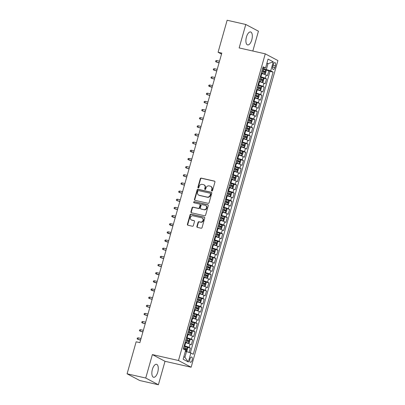 <?xml version="1.0" encoding="UTF-8"?>
<svg xmlns="http://www.w3.org/2000/svg" width="405" height="405" viewBox="0 0 405 405"><rect width="100%" height="100%" fill="white"/><g stroke="black" fill="none" stroke-linecap="round" stroke-linejoin="round"><path stroke-width="0.61" d="M211.861 191.018A0.587 0.521 -62 0 0 212.534 190.578L214.939 182.073A0.835 0.744 -62 0 0 214.432 181.106L201.255 178.114A0.835 0.744 -62 0 0 200.293 178.752L197.888 187.257A0.587 0.521 -62 0 0 198.911 187.49L199.225 186.386A2.678 2.384 -62 0 1 202.292 184.356L203.391 184.604A2.678 2.384 -62 0 1 203.923 184.802A2.678 2.384 -62 0 1 205.011 187.697L204.697 188.801A0.587 0.521 -62 0 0 205.725 189.034L206.034 187.93A2.678 2.384 -62 0 1 209.101 185.9L210.2 186.148A2.678 2.384 -62 0 1 210.732 186.346A2.678 2.384 -62 0 1 211.82 189.241L211.506 190.345A0.587 0.521 -62 0 0 211.861 191.018M157.732 372.205A6.647 2.936 102.8 0 0 156.532 364.308A6.647 2.936 102.8 0 0 152.396 369.375A6.647 2.936 102.8 0 0 153.596 377.273A6.647 2.936 102.8 0 0 157.732 372.205M251.778 39.852A6.647 2.936 102.8 0 0 250.579 31.954A6.647 2.936 102.8 0 0 246.442 37.022A6.647 2.936 102.8 0 0 247.642 44.925A6.647 2.936 102.8 0 0 251.778 39.852M192.127 360.242A2.729 1.205 102.8 0 0 191.636 357.002A2.729 1.205 102.8 0 0 189.94 359.083A2.729 1.205 102.8 0 0 190.431 362.323A2.729 1.205 102.8 0 0 192.127 360.242M196.901 226.41A0.835 0.744 -62 0 0 197.402 227.377L201.103 228.218A0.835 0.744 -62 0 0 202.06 227.58L204.733 218.133A0.835 0.744 -62 0 0 204.231 217.171L191.049 214.179A0.835 0.744 -62 0 0 190.087 214.817L187.414 224.264A0.835 0.744 -62 0 0 187.92 225.226L192.39 226.243A0.835 0.744 -62 0 0 193.347 225.605L194.491 221.565A0.835 0.744 -62 0 0 193.985 220.598L191.767 220.092A2.238 1.995 -62 0 1 192.982 215.809L201.66 217.779A2.238 1.995 -62 0 1 200.45 222.061L199.002 221.732A0.835 0.744 -62 0 0 198.045 222.37L196.901 226.41L197.24 226.592A0.835 0.744 -62 0 0 197.422 227.382M152.376 354.588L145.739 378.037L127.089 373.805L139.735 380.523L158.385 384.75L165.022 361.3L191.135 367.224L178.489 360.506L152.376 354.588L165.022 361.3M252.821 51.025L258.436 31.195L245.784 24.477L239.152 47.927L265.265 53.845L178.489 360.506M245.784 24.477L227.134 20.25L218.077 52.26L221.53 54.093M127.089 373.805L136.146 341.795L139.877 342.64L221.808 53.106L218.077 52.26M208.15 203.32A0.835 0.744 -62 0 0 209.107 202.682L211.78 193.236A0.835 0.744 -62 0 0 211.273 192.274L198.091 189.282A0.835 0.744 -62 0 0 197.134 189.92L194.461 199.366A0.835 0.744 -62 0 0 194.967 200.333L208.15 203.32M208.256 205.684L205.583 215.131A0.835 0.744 -62 0 1 204.626 215.769L191.444 212.777A0.835 0.744 -62 0 1 190.937 211.815L192.081 207.77A0.835 0.744 -62 0 1 193.043 207.137L198.384 208.347A0.835 0.744 -62 0 0 199.346 207.714L200.105 205.031A0.835 0.744 -62 0 0 199.599 204.064L194.035 202.804A0.587 0.521 -62 0 1 194.349 201.68L207.75 204.722A0.835 0.744 -62 0 1 208.256 205.684M189.13 352.451L190.37 348.067L187.221 347.353M184.164 345.865L184.771 346.002A3.412 0.364 15.8 0 1 189.125 347.404L190.046 344.144L191.292 344.807L192.679 339.911L189.53 339.198M186.472 337.709L187.08 337.846A3.412 0.364 15.8 0 1 191.428 339.248L192.355 335.988L193.6 336.651L194.987 331.756L188.664 329.969M188.781 329.554L189.388 329.69A3.412 0.364 15.8 0 1 193.737 331.093L194.663 327.832L195.909 328.495L197.296 323.6L190.968 321.813M191.089 321.398L191.697 321.535A3.412 0.364 15.8 0 1 196.045 322.937L196.972 319.677L198.217 320.34L199.599 315.444L196.455 314.731M193.398 313.242L194 313.379A3.412 0.364 15.8 0 1 198.354 314.781L199.275 311.521L200.526 312.184L201.908 307.289L198.764 306.575M195.701 305.087L196.309 305.223A3.412 0.364 15.8 0 1 200.662 306.625L201.584 303.365L202.834 304.028L204.216 299.133L201.072 298.419M198.01 296.931L198.617 297.067A3.412 0.364 15.8 0 1 202.971 298.47L203.892 295.21L205.143 295.873L206.525 290.977L200.202 289.19M200.318 288.775L200.926 288.912A3.412 0.364 15.8 0 1 205.279 290.314L206.201 287.054L207.446 287.717L208.833 282.822L205.684 282.108M202.627 280.619L203.234 280.756A3.412 0.364 15.8 0 1 207.588 282.158L208.509 278.898L209.755 279.561L211.142 274.666L207.993 273.952M204.935 272.464L205.543 272.6A3.412 0.364 15.8 0 1 209.891 274.003L210.818 270.742L212.063 271.406L213.45 266.51L210.301 265.796M207.244 264.308L207.851 264.445A3.412 0.364 15.8 0 1 212.2 265.847L213.126 262.587L214.372 263.245L215.759 258.355L209.431 256.567M209.552 256.152L210.16 256.289A3.412 0.364 15.8 0 1 214.508 257.691L215.435 254.431L216.68 255.089L218.062 250.199L214.918 249.485M211.861 247.997L212.463 248.133A3.412 0.364 15.8 0 1 216.817 249.536L217.738 246.275L218.989 246.934L220.371 242.043L217.227 241.329M214.164 239.841L214.772 239.978A3.412 0.364 15.8 0 1 219.125 241.38L220.047 238.12L221.297 238.778L222.679 233.887L219.535 233.174M216.472 231.685L217.08 231.822A3.412 0.364 15.8 0 1 221.434 233.224L222.355 229.964L223.606 230.622L224.988 225.732L221.844 225.018M218.781 223.53L219.388 223.666A3.412 0.364 15.8 0 1 223.742 225.069L224.664 221.803L225.909 222.466L227.296 217.576L220.973 215.789M221.09 215.374L221.697 215.511A3.412 0.364 15.8 0 1 226.051 216.913L226.972 213.648L228.218 214.311L229.605 209.42L223.282 207.633M223.398 207.218L224.006 207.355A3.412 0.364 15.8 0 1 228.354 208.757L229.281 205.492L230.526 206.155L231.913 201.265L228.764 200.551M225.706 199.063L226.314 199.199A3.412 0.364 15.8 0 1 230.663 200.602L231.589 197.336L232.834 197.999L234.222 193.109L231.073 192.395M228.015 190.907L228.623 191.044A3.412 0.364 15.8 0 1 232.971 192.446L233.898 189.181L235.143 189.844L236.53 184.953L233.381 184.24M230.323 182.751L230.926 182.888A3.412 0.364 15.8 0 1 235.28 184.29L236.201 181.025L237.452 181.688L238.834 176.798L232.51 175.011M232.627 174.59L233.234 174.732A3.412 0.364 15.8 0 1 237.588 176.135L238.51 172.869L239.76 173.532L241.142 168.637L234.819 166.855M234.935 166.435L235.543 166.577A3.412 0.364 15.8 0 1 239.897 167.979L240.818 164.714L242.069 165.377L243.451 160.481L240.307 159.773M237.244 158.279L237.851 158.421A3.412 0.364 15.8 0 1 242.205 159.823L243.127 156.558L244.372 157.221L245.759 152.326L242.615 151.617M239.552 150.123L240.16 150.265A3.412 0.364 15.8 0 1 244.514 151.667L245.435 148.402L246.68 149.065L248.068 144.17L241.744 142.383M241.861 141.968L242.468 142.109A3.412 0.364 15.8 0 1 246.817 143.512L247.744 140.246L248.989 140.91L250.376 136.014L244.053 134.227M244.169 133.812L244.777 133.949A3.412 0.364 15.8 0 1 249.126 135.356L250.052 132.091L251.297 132.754L252.685 127.858L246.361 126.071M246.478 125.656L247.085 125.793A3.412 0.364 15.8 0 1 251.434 127.195L252.361 123.935L253.606 124.598L254.993 119.703L251.844 118.989M248.786 117.501L249.394 117.637A3.412 0.364 15.8 0 1 253.743 119.04L254.664 115.779L255.914 116.443L257.296 111.547L254.153 110.833M251.095 109.345L251.697 109.482A3.412 0.364 15.8 0 1 256.051 110.884L256.973 107.624L258.223 108.287L259.605 103.391L253.282 101.604M253.398 101.189L254.006 101.326A3.412 0.364 15.8 0 1 258.36 102.728L259.281 99.468L260.531 100.131L261.913 95.236L255.59 93.449M255.707 93.034L256.314 93.17A3.412 0.364 15.8 0 1 260.668 94.573L261.589 91.312L262.84 91.975L264.222 87.08L257.899 85.293M258.015 84.878L258.623 85.015A3.412 0.364 15.8 0 1 262.977 86.417L263.898 83.157L265.143 83.82L266.531 78.924L265.28 78.261A3.412 0.364 -164.2 0 0 260.931 76.859L260.324 76.722M263.382 78.211L266.531 78.924M190.046 344.144A3.412 0.364 -164.2 0 0 185.692 342.741L185.085 342.605M192.355 335.988A3.412 0.364 -164.2 0 0 188.001 334.586L187.394 334.449M194.663 327.832A3.412 0.364 -164.2 0 0 190.309 326.43L189.702 326.293M196.972 319.677A3.412 0.364 -164.2 0 0 192.618 318.274L192.01 318.138M199.275 311.521A3.412 0.364 -164.2 0 0 194.927 310.119L194.319 309.982M201.584 303.365A3.412 0.364 -164.2 0 0 197.235 301.963L196.627 301.826M203.892 295.21A3.412 0.364 -164.2 0 0 199.543 293.807L198.936 293.671M206.201 287.054A3.412 0.364 -164.2 0 0 201.847 285.652L201.244 285.515M208.509 278.898A3.412 0.364 -164.2 0 0 204.155 277.496L203.548 277.359M210.818 270.742A3.412 0.364 -164.2 0 0 206.464 269.34L205.856 269.198M213.126 262.587A3.412 0.364 -164.2 0 0 208.772 261.184L208.165 261.043M215.435 254.431A3.412 0.364 -164.2 0 0 211.081 253.029L210.473 252.887M217.738 246.275A3.412 0.364 -164.2 0 0 213.389 244.873L212.782 244.731M220.047 238.12A3.412 0.364 -164.2 0 0 215.698 236.717L215.09 236.576M222.355 229.964A3.412 0.364 -164.2 0 0 218.006 228.557L217.399 228.42M224.664 221.803A3.412 0.364 -164.2 0 0 220.31 220.401L219.707 220.264M226.972 213.648A3.412 0.364 -164.2 0 0 222.618 212.245L222.011 212.109M229.281 205.492A3.412 0.364 -164.2 0 0 224.927 204.09L224.319 203.953M231.589 197.336A3.412 0.364 -164.2 0 0 227.235 195.934L226.628 195.797M233.898 189.181A3.412 0.364 -164.2 0 0 229.544 187.778L228.936 187.642M236.201 181.025A3.412 0.364 -164.2 0 0 231.852 179.623L231.245 179.486M238.51 172.869A3.412 0.364 -164.2 0 0 234.161 171.467L233.553 171.33M240.818 164.714A3.412 0.364 -164.2 0 0 236.469 163.311L235.862 163.174M243.127 156.558A3.412 0.364 -164.2 0 0 238.773 155.155L238.17 155.019M245.435 148.402A3.412 0.364 -164.2 0 0 241.081 147L240.474 146.863M247.744 140.246A3.412 0.364 -164.2 0 0 243.39 138.844L242.782 138.707M250.052 132.091A3.412 0.364 -164.2 0 0 245.698 130.688L245.091 130.552M252.361 123.935A3.412 0.364 -164.2 0 0 248.007 122.533L247.399 122.396M254.664 115.779A3.412 0.364 -164.2 0 0 250.315 114.377L249.708 114.24M256.973 107.624A3.412 0.364 -164.2 0 0 252.624 106.221L252.016 106.085M259.281 99.468A3.412 0.364 -164.2 0 0 254.932 98.066L254.325 97.929M261.589 91.312A3.412 0.364 -164.2 0 0 257.236 89.91L256.633 89.773M263.898 83.157A3.412 0.364 -164.2 0 0 259.544 81.754L258.937 81.618M273.309 64.592L272.803 66.385A2.643 1.164 102.8 0 0 273.279 69.528A2.643 1.164 102.8 0 0 274.924 67.514L275.43 65.716A2.643 1.164 102.8 0 0 274.954 62.578A2.643 1.164 102.8 0 0 273.309 64.592M191.135 367.224L277.911 60.563L265.265 53.845M183.835 356.749L184.903 357.316L186.518 351.606L190.871 353.008L193.266 354.279L273.117 72.09L270.722 70.819L262.632 68.566M190.871 353.008L188.33 361.979L183.136 359.225L185.677 350.249L183.283 348.983L263.134 66.79L265.528 68.06L268.064 59.089L273.264 61.843L270.722 70.819M190.34 352.836L269.983 71.376L268.839 70.769L267.452 75.664L266.207 75.001A3.412 0.364 -164.2 0 0 261.853 73.599L261.245 73.462M262.977 86.417L264.222 87.08M260.668 94.573L261.913 95.236M258.36 102.728L259.605 103.391M256.051 110.884L257.296 111.547M253.743 119.04L254.993 119.703M251.434 127.195L252.685 127.858M249.126 135.356L250.376 136.014M246.817 143.512L248.068 144.17M244.514 151.667L245.759 152.326M242.205 159.823L243.451 160.481M239.897 167.979L241.142 168.637M237.588 176.135L238.834 176.798M235.28 184.29L236.53 184.953M232.971 192.446L234.222 193.109M230.663 200.602L231.913 201.265M228.354 208.757L229.605 209.42M226.051 216.913L227.296 217.576M223.742 225.069L224.988 225.732M221.434 233.224L222.679 233.887M219.125 241.38L220.371 242.043M216.817 249.536L218.062 250.199M214.508 257.691L215.759 258.355M212.2 265.847L213.45 266.51M209.891 274.003L211.142 274.666M207.588 282.158L208.833 282.822M205.279 290.314L206.525 290.977M202.971 298.47L204.216 299.133M200.662 306.625L201.908 307.289M198.354 314.781L199.599 315.444M196.045 322.937L197.296 323.6M193.737 331.093L194.987 331.756M191.428 339.248L192.679 339.911M189.125 347.404L190.37 348.067M186.518 351.606L185.363 351.348M266.374 69.417L267.988 63.706L266.92 63.139M266.834 63.443L267.988 63.706L273.264 61.843M262.83 67.863L265.528 68.06M145.739 378.037L158.385 384.75M265.69 70.055L268.839 70.769M269.983 71.376L273.117 72.09M188.33 361.979L184.903 357.316M211.936 191.033A0.587 0.521 -62 0 1 211.85 190.527L212.159 189.424A2.678 2.384 -62 0 0 211.076 186.528L210.732 186.346M203.923 184.802L204.262 184.984A2.678 2.384 -62 0 1 205.35 187.88L205.041 188.983A0.587 0.521 -62 0 0 205.127 189.489M214.756 181.283L201.594 178.296A0.835 0.744 -62 0 0 200.637 178.929L198.227 187.439A0.587 0.521 -62 0 0 198.313 187.945M211.597 192.451L198.435 189.464A0.835 0.744 -62 0 0 197.473 190.097L194.8 199.543A0.835 0.744 -62 0 0 194.987 200.333M210.504 193.889A0.587 0.521 -62 0 0 210.149 193.21L198.582 190.588A0.587 0.521 -62 0 0 197.908 191.028L197.579 192.193A2.678 2.384 -62 0 0 198.668 195.089A2.678 2.384 -62 0 0 199.199 195.286L207.107 197.078A2.678 2.384 -62 0 0 210.175 195.048L210.504 193.889L210.848 194.066A0.587 0.521 -62 0 0 210.494 193.393M198.668 195.089L199.012 195.271A2.678 2.384 -62 0 0 199.543 195.468L199.199 195.286M210.848 194.066L210.519 195.23A2.678 2.384 -62 0 1 207.451 197.26L199.543 195.468M199.766 204.125L200.105 204.307A0.835 0.744 -62 0 1 200.445 205.214L199.685 207.897A0.835 0.744 -62 0 1 198.728 208.529L193.382 207.314A0.835 0.744 -62 0 0 192.426 207.952L191.281 211.992A0.835 0.744 -62 0 0 191.464 212.782M208.074 204.9L194.694 201.862A0.587 0.521 -62 0 0 194.111 202.819M203.933 209.603A2.238 1.995 -62 0 0 205.148 205.32L202.09 204.631A0.835 0.744 -62 0 0 201.128 205.264L200.369 207.947A0.835 0.744 -62 0 0 200.875 208.914L204.277 209.785A2.238 1.995 -62 0 0 205.932 205.669L205.588 205.487M200.713 208.848L201.052 209.031A0.835 0.744 -62 0 0 201.219 209.091L200.875 208.914M204.277 209.785L201.219 209.091M202.105 217.946L202.444 218.123A2.238 1.995 -62 0 1 200.789 222.244L199.341 221.915A0.835 0.744 -62 0 0 198.384 222.553L197.24 226.592M191.327 219.93L191.666 220.112A2.238 1.995 -62 0 0 192.112 220.274L191.767 220.092M194.309 220.776L192.112 220.274M204.55 217.348L191.388 214.361A0.835 0.744 -62 0 0 190.431 214.994L187.758 224.441A0.835 0.744 -62 0 0 187.94 225.231M261.326 73.173L264.521 74.09L265.437 73.639L266.125 71.194L265.675 70.014L262.516 68.982M264.521 74.09L261.362 73.062M261.797 71.513L264.612 72.384L264.89 71.407L262.075 70.531M262.045 70.647L263.812 71.164L264.019 71.923M219.105 62.654L216.321 62.026L215.581 61.55L215.809 60.735L216.736 60.558L216.321 62.026L219.054 62.831M216.736 60.558L219.52 61.185M259.018 81.329L262.212 82.245L263.128 81.795L263.822 79.35L263.366 78.17L260.207 77.137M262.212 82.245L259.053 81.218M259.489 79.669L262.303 80.539L262.582 79.562L259.767 78.686M259.737 78.803L261.508 79.319L261.711 80.079M216.797 70.809L214.012 70.181L213.273 69.706L213.501 68.891L214.427 68.713L214.012 70.181L216.746 70.986M214.427 68.713L217.212 69.341M256.745 89.373L259.904 90.401L256.714 89.485M259.929 90.391L260.82 89.951L261.514 87.505L261.073 86.356L259.904 90.401M257.185 87.824L259.995 88.695L260.273 87.718L257.459 86.842M257.428 86.959L259.2 87.475L259.408 88.234M214.488 78.965L211.704 78.337L210.965 77.861L211.197 77.046L212.119 76.869L211.704 78.337L214.437 79.142M212.119 76.869L214.903 77.497M254.436 97.529L257.595 98.557L254.406 97.64M257.62 98.547L258.511 98.106L259.205 95.661L258.765 94.512L257.595 98.557M254.877 95.98L257.686 96.851L257.965 95.874L255.15 94.998M255.12 95.114L256.892 95.631L257.099 96.39M212.179 87.121L208.656 86.017L208.889 85.202L209.815 85.025L209.395 86.493L212.134 87.298M209.815 85.025L212.595 85.652M252.128 105.685L255.292 106.712L252.097 105.796M255.312 106.702L256.203 106.262L256.897 103.817L256.456 102.668L255.292 106.712M252.568 104.136L255.378 105.006L255.656 104.029L252.847 103.153M252.811 103.27L254.583 103.786L254.791 104.546M209.876 95.281L207.092 94.648L206.347 94.173L206.58 93.358L207.507 93.18L207.092 94.648L209.825 95.453M207.507 93.18L210.291 93.813M249.789 113.952L252.983 114.868L253.894 114.418L254.588 111.972L254.137 110.793L250.973 109.76M252.983 114.868L249.819 113.84M250.26 112.291L253.069 113.162L253.348 112.185L250.538 111.309M250.503 111.426L252.274 111.942L252.482 112.701M207.568 103.437L204.783 102.804L204.039 102.328L204.272 101.513L205.198 101.336L204.783 102.804L207.517 103.609M205.198 101.336L207.983 101.969M247.48 122.107L250.675 123.024L251.586 122.573L252.28 120.128L251.829 118.948L248.665 117.916M250.675 123.024L247.511 121.996M247.951 120.447L250.766 121.318L251.039 120.341L248.23 119.465M248.194 119.581L249.966 120.098L250.174 120.857M205.259 111.593L202.475 110.96L201.736 110.484L201.963 109.669L202.89 109.492L202.475 110.96L205.208 111.765M202.89 109.492L205.674 110.125M245.207 130.152L248.366 131.179L245.172 130.263M248.386 131.169L249.283 130.729L249.971 128.284L249.531 127.135L248.366 131.179M245.643 128.603L248.457 129.473L248.731 128.496L245.921 127.621M245.891 127.737L247.657 128.253L247.865 129.013M202.951 119.748L200.166 119.116L199.427 118.64L199.655 117.825L200.581 117.647L200.166 119.116L202.9 119.92M200.581 117.647L203.366 118.28M242.899 138.307L246.058 139.335L242.863 138.419M246.083 139.325L246.974 138.885L247.663 136.439L247.222 135.29L246.058 139.335M243.334 136.758L246.149 137.629L246.427 136.652L243.613 135.781M243.582 135.893L245.349 136.409L245.557 137.168M200.642 127.904L197.858 127.271L197.119 126.795L197.346 125.98L198.273 125.803L197.858 127.271L200.591 128.076M198.273 125.803L201.057 126.436M240.59 146.463L243.749 147.496L240.555 146.575M243.775 147.481L244.666 147.04L245.359 144.595L244.914 143.446L243.749 147.496M241.026 144.914L243.84 145.785L244.119 144.808L241.304 143.937M241.274 144.048L243.046 144.565L243.248 145.324M198.334 136.06L195.549 135.427L194.81 134.951L195.038 134.136L195.964 133.959L195.549 135.427L198.283 136.232M195.964 133.959L198.749 134.592M238.251 154.735L241.441 155.652L242.357 155.196L243.051 152.751L242.595 151.571L239.436 150.538M241.441 155.652L238.282 154.619M238.722 153.07L241.532 153.94L241.81 152.963L238.996 152.093M238.965 152.204L240.737 152.72L240.945 153.48M196.025 144.215L193.241 143.583L192.502 143.112L192.734 142.292L193.656 142.115L193.241 143.583L195.974 144.388M193.656 142.115L196.44 142.747M235.943 162.891L239.132 163.807L240.049 163.352L240.742 160.906L240.286 159.727L237.127 158.699M239.132 163.807L235.973 162.775M236.414 161.225L239.223 162.096L239.502 161.119L236.687 160.248M236.657 160.36L238.429 160.876L238.636 161.635M193.717 152.371L190.193 151.268L190.426 150.447L191.352 150.27L190.932 151.738L193.671 152.543M191.352 150.27L194.132 150.903M233.665 170.93L236.824 171.963L233.634 171.047M236.849 171.948L237.74 171.507L238.434 169.062L237.993 167.913L236.824 171.963M234.105 169.381L236.915 170.257L237.193 169.275L234.384 168.404M234.348 168.515L236.12 169.032L236.328 169.791M191.408 160.527L187.885 159.423L188.117 158.603L189.044 158.426L188.629 159.894L191.362 160.704M189.044 158.426L191.828 159.059M231.356 179.086L234.52 180.119L231.326 179.202M234.541 180.103L235.432 179.663L236.125 177.218L235.685 176.069L234.52 180.119M231.797 177.537L234.606 178.413L234.885 177.43L232.075 176.56M232.04 176.671L233.812 177.188L234.019 177.947M189.105 168.682L186.32 168.05L185.576 167.579L185.809 166.764L186.735 166.582L186.32 168.05L189.054 168.86M186.735 166.582L189.52 167.214M229.017 187.358L232.212 188.274L233.123 187.819L233.817 185.374L233.366 184.194L230.202 183.166M232.212 188.274L229.048 187.242M229.488 185.692L232.303 186.568L232.576 185.586L229.767 184.715M229.731 184.827L231.503 185.343L231.711 186.108M186.796 176.838L184.012 176.205L183.273 175.735L183.5 174.919L184.427 174.737L184.012 176.205L186.745 177.015M184.427 174.737L187.211 175.37M226.709 195.514L229.903 196.43L230.82 195.974L231.508 193.529L231.058 192.35L227.899 191.322M231.068 192.38L229.924 196.42L226.744 195.397M227.18 193.848L229.994 194.724L230.268 193.742L227.458 192.871M227.428 192.982L229.195 193.499L229.402 194.263M184.488 184.994L181.703 184.361L180.964 183.89L181.192 183.075L182.118 182.893L181.703 184.361L184.437 185.171M182.118 182.893L184.903 183.526M224.4 203.669L227.595 204.586L228.511 204.13L229.2 201.685L228.749 200.505L225.59 199.478M227.595 204.586L224.436 203.553M224.871 202.004L227.686 202.88L227.964 201.898L225.15 201.027M225.119 201.138L226.886 201.655L227.094 202.419M182.179 193.15L179.395 192.517L178.656 192.046L178.883 191.231L179.81 191.049L179.395 192.517L182.128 193.327M179.81 191.049L182.594 191.681M222.127 211.709L225.286 212.741L222.092 211.825M225.312 212.731L226.203 212.286L226.896 209.841L226.451 208.691L225.286 212.741M222.563 210.16L225.377 211.035L225.656 210.053L222.841 209.182M222.811 209.294L224.583 209.81L224.785 210.575M179.871 201.305L177.086 200.672L176.347 200.202L176.575 199.387L177.501 199.204L177.086 200.672L179.82 201.482M177.501 199.204L180.286 199.837M219.819 219.864L222.978 220.897L219.788 219.981M223.003 220.887L223.894 220.441L224.588 217.996L224.142 216.847L222.978 220.897M220.259 218.315L223.069 219.191L223.347 218.209L220.533 217.338M220.502 217.45L222.274 217.966L222.482 218.73M177.562 209.461L174.778 208.828L174.039 208.357L174.272 207.542L175.193 207.36L174.778 208.828L177.511 209.638M175.193 207.36L177.977 207.993M217.48 228.136L220.695 229.043L221.586 228.597L222.279 226.152L221.824 224.972L218.665 223.945M220.669 229.053L217.51 228.02M217.951 226.471L220.76 227.347L221.039 226.365L218.224 225.494M218.194 225.605L219.966 226.122L220.173 226.886M175.254 217.617L171.73 216.513L171.963 215.698L172.889 215.516L172.469 216.984L175.208 217.794M172.889 215.516L175.669 216.148M215.171 236.292L218.386 237.198L219.277 236.758L219.971 234.308L219.515 233.128L216.356 232.1M218.361 237.208L215.202 236.176M215.642 234.627L218.452 235.502L218.73 234.52L215.921 233.65M215.885 233.761L217.657 234.277L217.865 235.042M172.945 225.772L169.422 224.669L169.654 223.854L170.581 223.671L170.166 225.139L172.9 225.95M170.581 223.671L173.365 224.304M212.863 244.448L216.057 245.364L216.969 244.914L217.662 242.463L217.212 241.284L214.048 240.256M217.222 241.314L216.078 245.354L212.893 244.331M213.334 242.782L216.143 243.658L216.422 242.681L213.612 241.805M213.577 241.917L215.349 242.433L215.556 243.197M170.642 233.928L167.113 232.824L167.346 232.009L168.272 231.827L167.857 233.295L170.591 234.105M168.272 231.827L171.057 232.46M210.554 252.604L213.749 253.52L214.66 253.069L215.354 250.619L214.903 249.44L211.739 248.412M213.749 253.52L210.585 252.487M211.025 250.938L213.84 251.814L214.113 250.837L211.304 249.961M211.268 250.072L213.04 250.589L213.248 251.353M168.333 242.084L164.805 240.98L165.037 240.165L165.964 239.983L165.549 241.451L168.283 242.261M165.964 239.983L168.748 240.616M208.281 260.643L211.44 261.676L208.246 260.759M211.461 261.665L212.357 261.225L213.045 258.775L212.605 257.626L211.44 261.676M208.717 259.094L211.531 259.969L211.805 258.992L208.995 258.117M208.965 258.233L210.732 258.749L210.939 259.509M166.025 250.239L163.24 249.607L162.501 249.136L162.729 248.321L163.655 248.143L163.24 249.607L165.974 250.417M163.655 248.143L166.44 248.771M205.937 268.915L209.132 269.831L210.048 269.381L210.737 266.93L210.286 265.756L207.127 264.723M209.132 269.831L205.973 268.798M206.408 267.249L209.223 268.125L209.501 267.148L206.687 266.272M206.656 266.389L208.423 266.905L208.631 267.664M163.716 258.395L160.932 257.767L160.193 257.291L160.421 256.476L161.347 256.299L160.932 257.767L163.666 258.572M161.347 256.299L164.131 256.927M203.629 277.071L206.823 277.987L207.74 277.536L208.433 275.086L207.978 273.912L204.819 272.879M206.823 277.987L203.664 276.959M204.1 275.405L206.915 276.281L207.193 275.304L204.378 274.428M204.348 274.544L206.12 275.061L206.322 275.82M161.408 266.551L158.623 265.923L157.884 265.447L158.112 264.632L159.038 264.455L158.623 265.923L161.357 266.728M159.038 264.455L161.823 265.083M201.326 285.226L204.54 286.132L205.431 285.692L206.125 283.242L205.669 282.067L202.51 281.035M204.515 286.143L201.356 285.115M201.796 283.561L204.606 284.437L204.884 283.459L202.07 282.584M202.039 282.7L203.811 283.216L204.019 283.976M159.099 274.706L155.576 273.603L155.809 272.788L156.73 272.611L156.315 274.079L159.049 274.884M156.73 272.611L159.514 273.238M199.047 293.271L202.206 294.298L199.017 293.382M202.232 294.288L203.123 293.848L203.816 291.397L203.376 290.248L202.206 294.298M199.488 291.721L202.298 292.592L202.576 291.615L199.761 290.739M199.731 290.856L201.503 291.372L201.71 292.132M156.791 282.862L153.267 281.758L153.5 280.943L154.421 280.766L154.006 282.234L156.745 283.039M154.421 280.766L157.206 281.394M196.708 301.538L199.923 302.444L200.814 302.003L201.508 299.553L201.052 298.379L197.893 297.346M199.898 302.454L196.739 301.426M197.179 299.877L199.989 300.748L200.267 299.771L197.453 298.895M197.422 299.011L199.194 299.528L199.402 300.287M154.482 291.018L150.959 289.914L151.192 289.099L152.118 288.922L151.703 290.39L154.437 291.195M152.118 288.922L154.902 289.55M194.4 309.693L197.594 310.61L198.506 310.159L199.199 307.714L198.749 306.534L195.585 305.502M197.594 310.61L194.43 309.582M194.871 308.033L197.68 308.904L197.959 307.927L195.149 307.051M195.114 307.167L196.886 307.684L197.093 308.443M152.179 299.173L149.394 298.546L148.65 298.07L148.883 297.255L149.81 297.078L149.394 298.546L152.128 299.351M149.81 297.078L152.594 297.705M192.091 317.849L195.286 318.765L196.197 318.315L196.891 315.87L196.44 314.69L193.276 313.657M195.286 318.765L192.122 317.738M192.562 316.189L195.377 317.059L195.65 316.082L192.841 315.206M192.805 315.323L194.577 315.839L194.785 316.599M149.87 307.329L147.086 306.701L146.342 306.226L146.575 305.41L147.501 305.233L147.086 306.701L149.82 307.506M147.501 305.233L150.285 305.861M189.818 325.893L192.977 326.921L189.783 326.005M192.998 326.911L193.894 326.47L194.582 324.025L194.142 322.876L192.977 326.921M190.254 324.344L193.069 325.215L193.342 324.238L190.532 323.362M190.497 323.479L192.269 323.995L192.476 324.754M147.562 315.485L144.777 314.857L144.038 314.381L144.266 313.566L145.192 313.389L144.777 314.857L147.511 315.662M145.192 313.389L147.977 314.017M187.51 334.049L190.669 335.077L187.474 334.16M190.694 335.067L191.585 334.626L192.274 332.181L191.833 331.032L190.669 335.077M187.945 332.5L190.76 333.371L191.033 332.394L188.224 331.518M188.193 331.634L189.96 332.151L190.168 332.91M145.253 323.641L142.469 323.013L141.73 322.537L141.958 321.722L142.884 321.545L142.469 323.013L145.203 323.818M142.884 321.545L145.668 322.172M185.166 342.316L188.36 343.232L189.277 342.782L189.97 340.337L189.515 339.157L186.356 338.124M188.36 343.232L185.201 342.205M185.637 340.656L188.452 341.526L188.73 340.549L185.915 339.673M185.885 339.79L187.657 340.306L187.859 341.066M142.945 331.801L140.16 331.168L139.421 330.693L139.649 329.878L140.576 329.7L140.16 331.168L142.894 331.973M140.576 329.7L143.36 330.333M185.394 351.241L186.052 351.388L186.968 350.938L187.662 348.492L187.206 347.313L184.047 346.28M186.052 351.388L185.429 351.125M183.333 348.811L186.143 349.682L186.422 348.705L183.607 347.829M183.576 347.946L185.348 348.462L185.556 349.221M140.636 339.957L137.852 339.324L137.113 338.848L137.346 338.033L138.267 337.856L137.852 339.324L140.586 340.129M138.267 337.856L141.051 338.489M184.771 346.002L185.692 342.741M187.08 337.846L188.001 334.586M189.388 329.69L190.309 326.43M191.697 321.535L192.618 318.274M194 313.379L194.927 310.119M196.309 305.223L197.235 301.963M198.617 297.067L199.543 293.807M200.926 288.912L201.847 285.652M203.234 280.756L204.155 277.496M205.543 272.6L206.464 269.34M207.851 264.445L208.772 261.184M210.16 256.289L211.081 253.029M212.463 248.133L213.389 244.873M214.772 239.978L215.698 236.717M217.08 231.822L218.006 228.557M219.388 223.666L220.31 220.401M221.697 215.511L222.618 212.245M224.006 207.355L224.927 204.09M226.314 199.199L227.235 195.934M228.623 191.044L229.544 187.778M230.926 182.888L231.852 179.623M233.234 174.732L234.161 171.467M235.543 166.577L236.469 163.311M237.851 158.421L238.773 155.155M240.16 150.265L241.081 147M242.468 142.109L243.39 138.844M244.777 133.949L245.698 130.688M247.085 125.793L248.007 122.533M249.394 117.637L250.315 114.377M251.697 109.482L252.624 106.221M254.006 101.326L254.932 98.066M256.314 93.17L257.236 89.91M258.623 85.015L259.544 81.754M260.931 76.859L261.853 73.599M265.28 78.261L266.207 75.001M273.137 65.2L275.43 65.716M272.666 66.997L274.924 67.514M212.159 189.424L211.82 189.241M205.041 188.983L204.697 188.801M205.35 187.88L205.011 187.697M198.227 187.439L197.888 187.257M200.637 178.929L200.293 178.752M201.594 178.296L201.255 178.114M214.746 181.268L214.432 181.106M211.85 190.527L211.506 190.345M194.8 199.543L194.461 199.366M197.473 190.097L197.134 189.92M198.435 189.464L198.091 189.282M211.582 192.436L211.273 192.274M207.451 197.26L207.107 197.078M210.519 195.23L210.175 195.048M191.281 211.992L190.937 211.815M192.426 207.952L192.081 207.77M193.382 207.314L193.043 207.137M198.728 208.529L198.384 208.347M199.685 207.897L199.346 207.714M200.445 205.214L200.105 205.031M194.694 201.862L194.349 201.68M208.064 204.884L207.75 204.722M198.384 222.553L198.045 222.37M199.341 221.915L199.002 221.732M200.789 222.244L200.45 222.061M194.294 220.76L193.985 220.598M187.758 224.441L187.414 224.264M190.431 214.994L190.087 214.817M191.388 214.361L191.049 214.179M204.54 217.333L204.231 217.171M264.546 74.08L265.685 70.045M263.356 70.895L263.792 69.346M262.637 73.421L263.078 71.872M263.812 71.164L264.89 71.407M262.238 82.235L263.377 78.2M261.048 79.051L261.488 77.502M260.334 81.577L260.769 80.028M261.508 79.319L262.582 79.562M258.739 87.207L259.18 85.657M258.025 89.733L258.461 88.184M259.2 87.475L260.273 87.718M256.431 95.362L256.871 93.813M255.717 97.889L256.152 96.339M256.892 95.631L257.965 95.874M254.122 103.518L254.563 101.969M253.409 106.049L253.849 104.495M254.583 103.786L255.656 104.029M253.003 114.858L254.148 110.823M251.814 111.674L252.254 110.125M251.1 114.205L251.54 112.651M252.274 111.942L253.348 112.185M250.695 123.014L251.839 118.979M249.51 119.829L249.946 118.28M248.791 122.361L249.232 120.806M249.966 120.098L251.039 120.341M247.202 127.985L247.637 126.436M246.483 130.516L246.923 128.967M247.657 128.253L248.731 128.496M244.893 136.141L245.329 134.592M244.174 138.672L244.615 137.123M245.349 136.409L246.427 136.652M242.585 144.296L243.025 142.747M241.871 146.828L242.306 145.279M243.046 144.565L244.119 144.808M241.466 155.636L242.605 151.602M240.276 152.452L240.717 150.903M239.563 154.983L239.998 153.434M240.737 152.72L241.81 152.963M239.158 163.792L240.302 159.757M237.968 160.608L238.408 159.059M237.254 163.139L237.689 161.59M238.429 160.876L239.502 161.119M235.659 168.763L236.1 167.214M234.946 171.295L235.386 169.746M236.12 169.032L237.193 169.275M233.351 176.919L233.791 175.37M232.637 179.45L233.077 177.901M233.812 177.188L234.885 177.43M232.232 188.259L233.376 184.224M231.047 185.075L231.483 183.526M230.329 187.606L230.769 186.057M231.503 185.343L232.576 185.586M228.739 193.231L229.174 191.681M228.02 195.762L228.46 194.213M229.195 193.499L230.268 193.742M227.62 204.576L228.759 200.536M226.43 201.386L226.866 199.837M225.712 203.917L226.152 202.368M226.886 201.655L227.964 201.898M224.122 209.547L224.557 207.993M223.408 212.073L223.844 210.524M224.583 209.81L225.656 210.053M221.813 217.703L222.254 216.148M221.1 220.229L221.535 218.68M222.274 217.966L223.347 218.209M220.695 229.043L221.839 225.003M219.505 225.858L219.945 224.309M218.791 228.385L219.226 226.835M219.966 226.122L221.039 226.365M218.386 237.198L219.53 233.159M217.196 234.014L217.637 232.465M216.483 236.54L216.923 234.991M217.657 234.277L218.73 234.52M214.888 242.17L215.328 240.621M214.174 244.696L214.615 243.147M215.349 242.433L216.422 242.681M213.769 253.51L214.913 249.47M212.579 250.325L213.02 248.776M211.866 252.852L212.306 251.302M213.04 250.589L214.113 250.837M210.276 258.481L210.711 256.932M209.557 261.007L209.998 259.458M210.732 258.749L211.805 258.992M209.157 269.821L210.296 265.781M207.968 266.637L208.403 265.088M207.249 269.163L207.689 267.614M208.423 266.905L209.501 267.148M206.849 277.977L207.988 273.937M205.659 274.792L206.094 273.243M204.945 277.319L205.381 275.77M206.12 275.061L207.193 275.304M204.54 286.132L205.679 282.093M203.35 282.948L203.791 281.399M202.637 285.474L203.072 283.925M203.811 283.216L204.884 283.459M201.042 291.104L201.482 289.555M200.328 293.63L200.764 292.081M201.503 291.372L202.576 291.615M199.923 302.444L201.067 298.404M198.733 299.26L199.174 297.71M198.02 301.786L198.46 300.237M199.194 299.528L200.267 299.771M197.615 310.6L198.759 306.565M196.425 307.415L196.865 305.866M195.711 309.941L196.152 308.392M196.886 307.684L197.959 307.927M195.306 318.755L196.45 314.72M194.117 315.571L194.557 314.022M193.403 318.097L193.843 316.548M194.577 315.839L195.65 316.082M191.813 323.727L192.248 322.177M191.094 326.253L191.535 324.704M192.269 323.995L193.342 324.238M189.505 331.882L189.94 330.333M188.786 334.408L189.226 332.859M189.96 332.151L191.033 332.394M188.386 343.222L189.525 339.188M187.196 340.038L187.631 338.489M186.482 342.569L186.918 341.015M187.657 340.306L188.73 340.549M186.077 351.378L187.216 347.343M184.888 348.194L185.328 346.645M184.483 349.621L184.609 349.171M185.348 348.462L186.422 348.705M210.61 193.433L210.266 193.251"/></g></svg>
